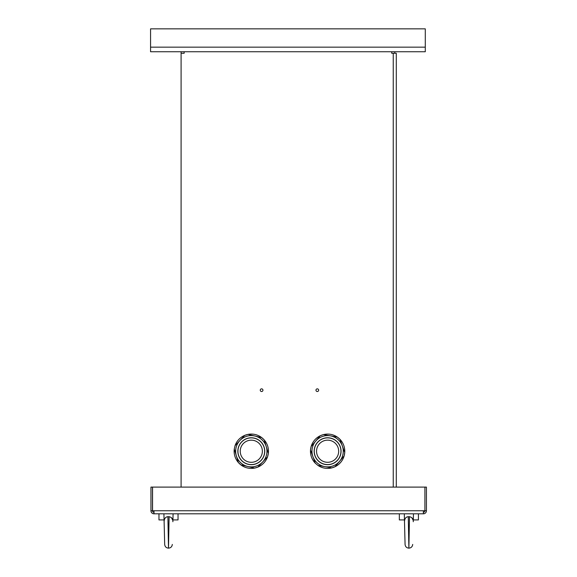 <?xml version="1.0" encoding="UTF-8"?>
<svg xmlns="http://www.w3.org/2000/svg" width="577" height="577" viewBox="0 0 577 577"><rect width="100%" height="100%" fill="white"/><g stroke="black" fill="none" stroke-linecap="round" stroke-linejoin="round"><path stroke-width="0.87" d="M246.242 438.873A13.358 13.358 0 0 1 264.533 453.039A13.358 13.358 0 0 1 243.119 461.795A13.358 13.358 0 0 1 246.242 438.873M236.065 447.658A15.644 15.644 0 0 1 254.883 436.01A15.644 15.644 0 0 1 266.524 454.827A15.644 15.644 0 0 1 247.713 466.461A15.644 15.644 0 0 1 236.065 447.658A15.644 15.644 0 0 0 236.231 455.484L234.276 449.007L235.055 445.66L244.727 435.375L248.009 434.38L261.756 437.618L264.23 439.941L268.327 453.45L267.54 456.796L262.91 461.73A15.644 15.644 0 0 0 266.524 454.827M235.055 445.66A17.173 17.173 0 0 1 268.327 453.45A17.173 17.173 0 0 1 254.608 468.084L248.384 466.627A15.644 15.644 0 0 0 262.492 462.184L257.883 467.089L254.608 468.084A17.173 17.173 0 0 1 238.359 462.516L236.411 456.075A15.644 15.644 0 0 0 247.086 466.324L240.861 464.867L238.359 462.516A17.173 17.173 0 0 1 234.276 449.007M262.91 461.73L262.492 462.184M236.411 456.075L236.231 455.484M248.384 466.627L247.086 466.324M247.107 440.994A11.064 11.064 0 0 1 262.261 452.729A11.064 11.064 0 0 1 244.525 459.984A11.064 11.064 0 0 1 247.107 440.994M268.327 453.45A17.173 17.173 0 0 1 257.883 467.089M314.299 450.132A13.358 13.358 0 0 1 335.223 440.258A13.358 13.358 0 0 1 333.304 463.309A13.358 13.358 0 0 1 314.299 450.132M317.516 463.187A15.644 15.644 0 0 1 315.669 441.131A15.644 15.644 0 0 1 337.725 439.299A15.644 15.644 0 0 1 339.55 461.34A15.644 15.644 0 0 1 317.516 463.187A15.644 15.644 0 0 0 324.555 466.591L317.898 465.394L315.273 463.172L310.491 449.894L311.104 446.511L320.221 435.736L323.416 434.582L337.314 437.07L339.94 439.285L342.233 445.653A15.644 15.644 0 0 0 337.725 439.299M315.273 463.172A17.173 17.173 0 0 1 337.314 437.07A17.173 17.173 0 0 1 344.123 455.931L340.004 460.814A15.644 15.644 0 0 0 342.442 446.23L344.729 452.563L344.123 455.931A17.173 17.173 0 0 1 331.789 467.889L325.168 466.699A15.644 15.644 0 0 0 339.139 461.838L335.021 466.721L331.789 467.889A17.173 17.173 0 0 1 317.898 465.394M342.233 445.653L342.442 446.23M325.168 466.699L324.555 466.591M340.004 460.814L339.139 461.838M316.585 450.32A11.064 11.064 0 0 1 333.917 442.141A11.064 11.064 0 0 1 332.33 461.239A11.064 11.064 0 0 1 316.585 450.32M337.314 437.07A17.173 17.173 0 0 1 344.729 452.563M172.768 520.259L171.441 517.677L172.768 520.259M163.918 513.811L164.12 521.731C164.257 518.564 165.52 516.891 167.893 516.703L169.111 516.703C171.708 517.237 172.963 518.911 172.884 521.731L173.078 513.811M158.963 513.811L158.963 519.913L164.07 519.913M172.927 519.913L178.041 519.913L178.041 513.811M164.12 521.731L164.683 544.428L164.12 521.731M169.111 516.703L168.498 548.15L167.893 516.703M413.146 520.259L411.827 517.677L413.146 520.259M404.304 513.811L404.499 521.731C404.643 518.564 405.898 516.891 408.271 516.703L409.49 516.703C412.086 517.237 413.341 518.911 413.262 521.731L413.464 513.811M399.342 513.811L399.342 519.913L404.455 519.913M413.312 519.913L418.419 519.913L418.419 513.811M404.499 521.731L405.068 544.428L404.499 521.731M409.49 516.703L408.884 548.15L408.271 516.703M425.285 47.163L425.285 51.742L150.568 51.742L150.568 28.85L425.285 28.85L425.285 47.163L150.568 47.163M152.472 510.76L150.95 510.76L150.95 487.103L152.472 487.103L152.472 510.76A1.529 1.529 0 0 0 154.001 512.282M426.432 510.76A3.051 3.051 0 0 1 423.381 513.811L154.001 513.811L154.001 510.76L152.552 510.76L152.552 487.103L426.432 487.103L426.432 510.76L424.91 510.76L424.91 487.103M423.381 512.282A1.529 1.529 0 0 0 424.91 510.76L154.001 510.76M154.001 513.811A3.051 3.051 0 0 1 150.95 510.76M423.381 513.811L423.381 510.76M394.762 53.272L394.762 51.742M184.142 51.742L184.142 53.272L181.091 53.272L181.091 51.742L181.091 487.103M260.263 390.182A1.334 1.334 0 0 1 262.268 389.028A1.334 1.334 0 0 1 262.268 391.343A1.334 1.334 0 0 1 260.263 390.182M315.972 390.182A1.334 1.334 0 0 1 317.977 389.028A1.334 1.334 0 0 1 317.977 391.343A1.334 1.334 0 0 1 315.972 390.182M396.291 487.103L396.291 53.272L391.711 53.272L391.711 51.742M246.206 438.78A13.459 13.459 0 0 0 242.556 461.463A13.459 13.459 0 0 0 264.396 454.33A13.459 13.459 0 0 0 246.206 438.78M314.198 450.118A13.459 13.459 0 0 0 332.756 463.67A13.459 13.459 0 0 0 336.312 440.965A13.459 13.459 0 0 0 314.198 450.118M393.24 53.272L393.24 487.103M168.498 548.15C166.226 547.934 164.957 546.693 164.683 544.428C164.957 546.693 166.226 547.934 168.498 548.15C170.77 547.934 172.04 546.693 172.314 544.428C172.04 546.693 170.77 547.934 168.498 548.15M408.884 548.15C406.612 547.934 405.342 546.693 405.068 544.428C405.342 546.693 406.612 547.934 408.884 548.15C411.156 547.934 412.425 546.693 412.699 544.428C412.425 546.693 411.156 547.934 408.884 548.15"/></g></svg>
